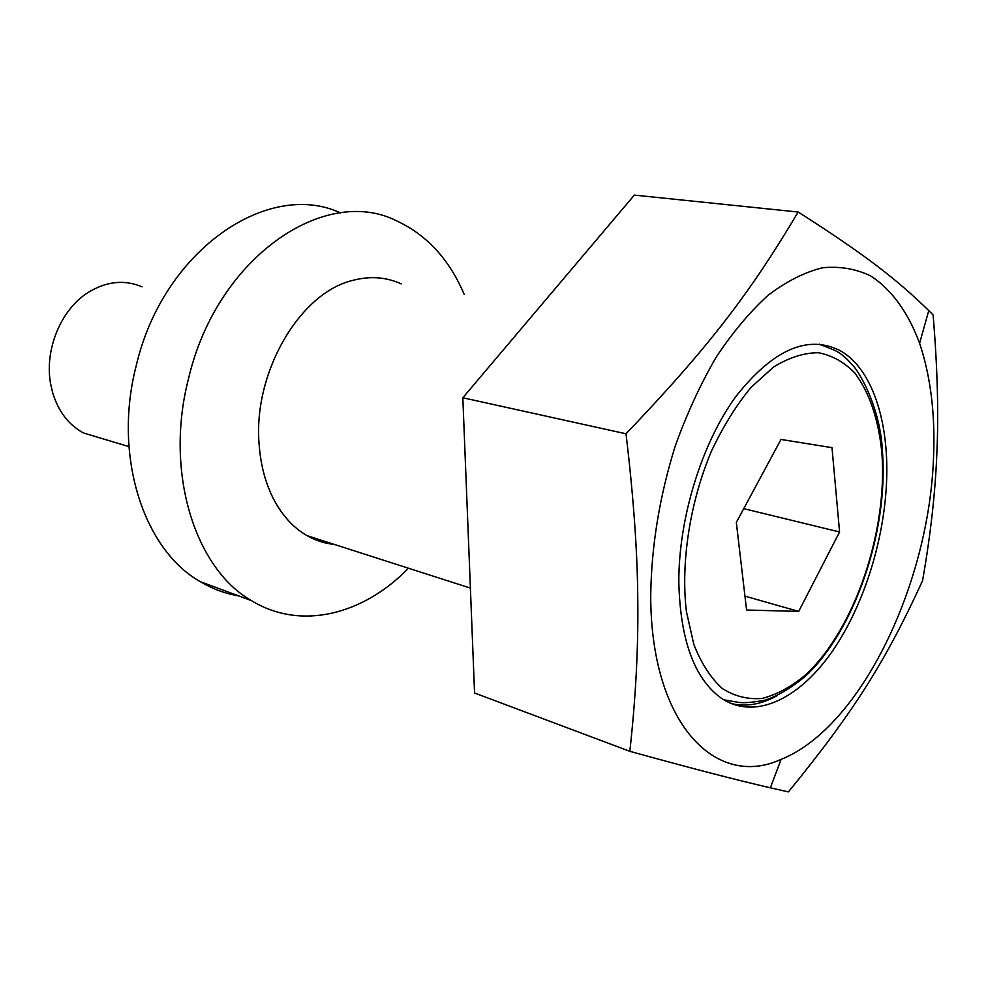 <?xml version="1.0" encoding="UTF-8"?>
<svg xmlns="http://www.w3.org/2000/svg" width="987" height="987" viewBox="0 0 987 987"><rect width="100%" height="100%" fill="white"/><g stroke="black" fill="none" stroke-linecap="round" stroke-linejoin="round"><path stroke-width="1.48" d="M933.566 456.512C929.507 583.083 861.182 727.246 781.099 759.385C715.945 789.353 650.939 723.903 650.717 596.21C651.297 546.588 659.476 496.51 675.268 445.951C686.89 413.676 700.536 384.066 716.217 357.109C732.736 332.237 750.12 311.547 768.367 295.051C786.738 281.233 804.8 272.141 822.541 267.773C839.801 266.095 855.84 268.809 870.633 275.928C891.717 289.425 908.311 312.768 919.6 343.303C930.618 376.244 935.269 413.985 933.566 456.512M626.017 433.786C633.58 497.374 637.503 552.757 637.775 599.948C638.379 647.534 635.727 697.994 629.829 751.329C699.08 770.378 734.303 779.385 770.378 787.823L788.391 791.895C854.964 710.541 886.437 659.501 922.549 580.714C930.568 535.139 935.343 492.476 936.873 452.712C938.699 413.208 937.453 367.3 933.122 314.976L928.767 310.584C896.578 279.296 866.117 255.374 798.162 212.02C750.651 291.967 710.258 345.549 626.017 433.786L462.829 397.761L474.562 692.997L629.829 751.329M886.647 479.694C888.793 420.499 871.903 368.904 840.788 350.99C808.23 334.062 773.253 349.238 735.87 396.49C701.695 443.397 678.562 518.212 678.822 582.33C680.277 640.279 694.503 678.945 721.497 698.34C753.994 719.955 796.941 700.227 829.783 654.899C862.663 609.275 884.475 541.394 886.647 479.694M401.215 283.898C386.114 276.977 369.878 275.829 352.507 280.456C299.443 292.979 252.388 373.678 259.223 445.556C260.667 463.865 264.775 480.324 271.548 494.943C280.407 513.548 292.263 527.132 307.117 535.694C315.717 540.568 324.785 543.479 334.322 544.429M798.162 212.02L634.333 195.105L462.829 397.761M464.174 294.323C449.319 259.421 426.853 234.955 396.749 220.928C325.118 184.384 216.745 257.175 188.505 378.724C164.335 471.934 194.908 568.549 251.475 600.639C300.887 630.94 363.512 614.63 408.458 568.216M340.466 212.908C268.587 179.289 163.151 249.662 136.194 365.819C112.777 455.945 143.695 549.87 200.287 581.664C212.439 588.906 225.209 593.643 238.607 595.877M142.066 286.847C124.473 279.395 106.534 281.246 88.238 292.411C60.7 309.523 43.959 350.496 50.818 384.831L52.706 392.838C58.455 411.567 68.708 424.953 83.488 432.972L102.623 438.721M798.693 611.409L839.579 531.981L832.004 447.654L781.013 439.449L736.327 522.419L746.579 610.028L798.693 611.409L744.951 596.148M743.742 508.65L839.579 531.981M819.259 344.13L833.361 349.78C839.443 352.174 845.711 357.171 852.163 364.783C858.579 370.347 880.675 407.446 882.501 452.33C888.386 531.722 854.569 631.174 804.763 676.823C789.81 688.877 776.436 696.686 764.629 700.264C753.278 702.337 744.766 703.077 739.09 702.46L723.792 699.808M881.872 452.971C878.59 419.45 869.596 392.851 854.915 373.148C844.28 362.143 832.09 355.332 818.359 352.717C803.961 352.766 789.02 357.528 773.561 367.016L750.873 387.546C736.24 405.324 723.113 426.483 711.479 451.034C689.938 502.161 680.598 562.541 686.384 611.422L693.824 644.425C701.263 663.326 710.751 678.032 722.299 688.519C734.71 696.366 748.06 699.66 762.346 698.401C776.818 694.614 791.118 686.866 805.244 675.145C854.471 630.076 887.905 531.327 881.872 452.971M776.88 695.81C761.1 704.496 745.802 707.062 730.997 703.509M781.099 759.385L770.378 787.823M307.117 535.694L470.392 588.092M919.6 343.303L928.767 310.584M251.475 600.639L200.287 581.664M83.488 432.972L128.915 446.605"/></g></svg>
